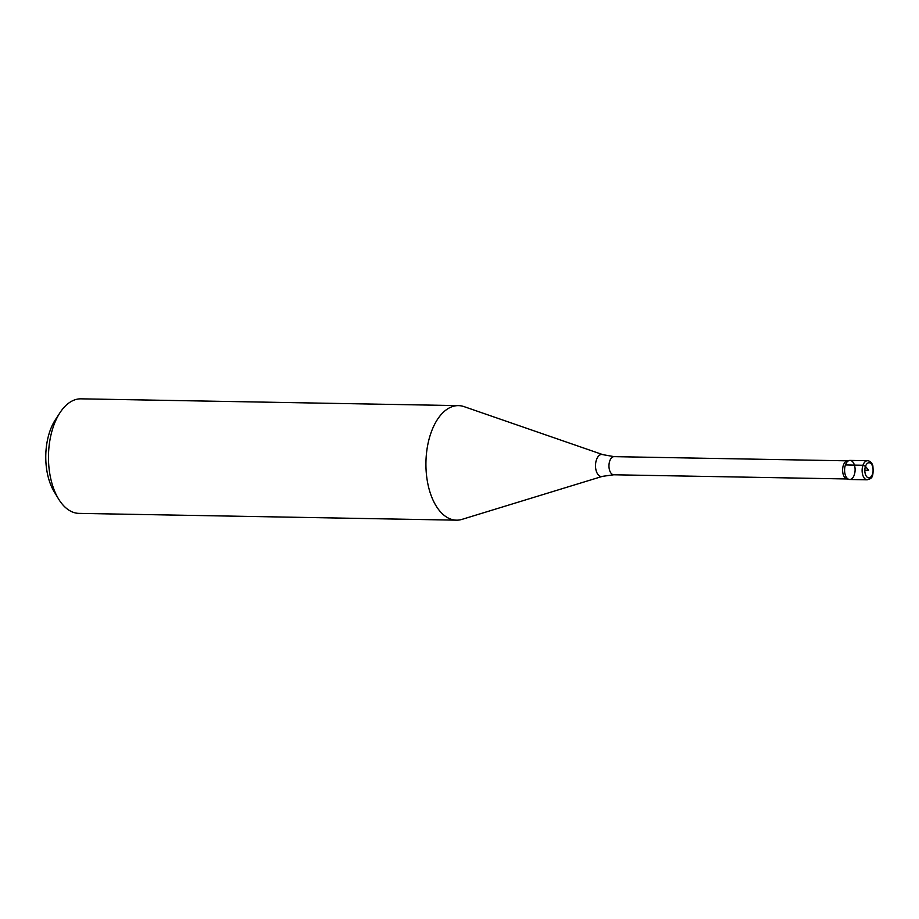 <?xml version="1.0" encoding="UTF-8"?>
<svg xmlns="http://www.w3.org/2000/svg" width="919" height="919" viewBox="0 0 919 919"><rect width="100%" height="100%" fill="white"/><g stroke="black" fill="none" stroke-linecap="round" stroke-linejoin="round"><path stroke-width="1.38" d="M867.203 479.81L849.673 479.488A9.546 5.25 -89 0 1 845.181 474.56A9.546 5.25 -89 0 1 845.434 464.934A9.546 5.25 -89 0 1 850.018 460.408L867.547 460.718A9.546 5.261 91 0 0 862.964 465.255A9.546 5.261 91 0 0 862.711 474.87A9.546 5.261 91 0 0 867.203 479.81C871.074 478.408 873.889 478.983 872.855 465.772C871.855 462.625 870.086 460.936 867.547 460.718M602.45 476.352A11.017 6.065 91 0 1 596.465 471.642A11.017 6.065 91 0 1 596.488 459.695A11.017 6.065 91 0 1 602.841 454.652L464.049 406.623A57.288 31.533 91 0 0 458.489 405.624L81.044 398.835A57.288 31.533 91 0 0 59.999 412.677L55.37 419.765A47.742 26.283 91 0 0 49.994 430.908A47.742 26.283 91 0 0 54.072 491.539L58.448 498.787A57.288 31.533 91 0 0 78.988 513.376L456.433 520.165A57.288 31.533 91 0 0 462.016 519.373L602.45 476.352L613.789 474.778L847.134 478.971M59.999 412.677A57.288 31.533 91 0 0 53.543 426.037A57.288 31.533 91 0 0 58.448 498.787M458.489 405.624A57.288 31.533 91 0 0 431 432.826A57.288 31.533 91 0 0 429.506 490.562A57.288 31.533 91 0 0 456.433 520.165M849.397 460.453L847.169 460.89A9.075 4.997 91 0 0 843.401 465.152A9.075 4.997 91 0 0 846.847 478.902L849.064 479.419A9.546 5.25 91 0 0 855.095 470.046A9.546 5.25 91 0 0 849.397 460.453A9.546 5.25 91 0 0 845.434 464.934A9.546 5.25 91 0 0 849.064 479.419M845.434 464.934L862.964 465.255L865.48 466.335L868.639 470.287L864.813 470.218M872.453 474.25A7.536 4.147 91 0 0 871.223 463.877A7.536 4.147 91 0 0 865.48 466.335A7.536 4.147 91 0 0 866.709 476.708A7.536 4.147 91 0 0 872.453 474.25M602.841 454.652L614.122 456.64A9.075 4.997 91 0 0 609.768 460.947A9.075 4.997 91 0 0 609.527 470.091A9.075 4.997 91 0 0 613.789 474.778M614.122 456.64L847.467 460.833"/></g></svg>
